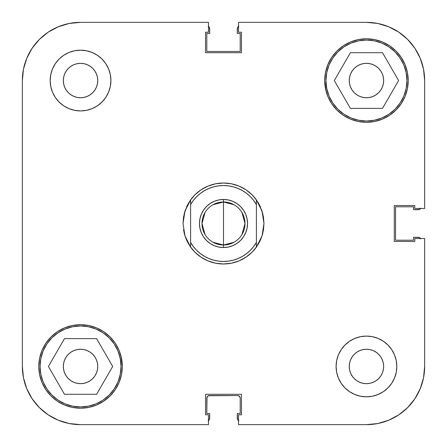 <?xml version="1.0" encoding="UTF-8"?>
<svg xmlns="http://www.w3.org/2000/svg" width="447" height="447" viewBox="0 0 447 447"><rect width="100%" height="100%" fill="white"/><g stroke="black" fill="none" stroke-linecap="round" stroke-linejoin="round"><path stroke-width="0.67" d="M40.062 366.456A40.481 40.481 0 0 1 80.544 325.975A40.481 40.481 0 0 1 121.025 366.456A40.481 40.481 0 0 1 80.544 406.938A40.481 40.481 0 0 1 40.062 366.456L40.839 358.555L43.141 350.962L46.885 343.966L51.919 337.831L58.054 332.797L65.05 329.053L72.649 326.751L80.544 325.975L88.445 326.751L96.038 329.053L103.034 332.797L109.169 337.831L114.203 343.966L117.947 350.962L120.249 358.555L121.025 366.456L120.249 374.351L117.947 381.95L114.203 388.946L109.169 395.081L103.034 400.115L96.038 403.859L88.445 406.161L80.544 406.938L72.649 406.161L65.05 403.859L58.054 400.115L51.919 395.081L46.885 388.946L43.141 381.95L40.839 374.351L40.062 366.456M325.975 80.544A40.481 40.481 0 0 1 366.456 40.062A40.481 40.481 0 0 1 406.938 80.544A40.481 40.481 0 0 1 366.456 121.025A40.481 40.481 0 0 1 325.975 80.544L326.751 72.649L329.053 65.05L332.797 58.054L337.831 51.919L343.966 46.885L350.962 43.141L358.555 40.839L366.456 40.062L374.351 40.839L381.95 43.141L388.946 46.885L395.081 51.919L400.115 58.054L403.859 65.05L406.161 72.649L406.938 80.544L406.161 88.445L403.859 96.038L400.115 103.034L395.081 109.169L388.946 114.203L381.95 117.947L374.351 120.249L366.456 121.025L358.555 120.249L350.962 117.947L343.966 114.203L337.831 109.169L332.797 103.034L329.053 96.038L326.751 88.445L325.975 80.544M97.748 80.544A17.204 17.204 0 0 1 80.544 97.748A17.204 17.204 0 0 1 63.34 80.544L63.67 77.186L64.647 73.962L66.24 70.984L68.38 68.38L70.984 66.24L73.962 64.647L77.186 63.67L80.544 63.34L83.902 63.67L87.126 64.647L90.104 66.24L92.708 68.38L94.848 70.984L96.44 73.962L97.418 77.186L97.748 80.544L97.418 83.902L96.44 87.126L94.848 90.104L92.708 92.708L90.104 94.848L87.126 96.44L83.902 97.418L80.544 97.748L77.186 97.418L73.962 96.44L70.984 94.848L68.38 92.708L66.24 90.104L64.647 87.126L63.67 83.902L63.34 80.544A17.204 17.204 0 0 1 80.544 63.34A17.204 17.204 0 0 1 97.748 80.544L97.418 77.186L96.44 73.962M383.66 366.456A17.204 17.204 0 0 1 366.456 383.66A17.204 17.204 0 0 1 349.252 366.456L349.582 363.098L350.56 359.874L352.152 356.896L354.292 354.292L356.896 352.152L359.874 350.56L363.098 349.582L366.456 349.252L369.814 349.582L373.038 350.56L376.016 352.152L378.62 354.292L380.76 356.896L382.353 359.874L383.33 363.098L383.66 366.456L383.33 369.814L382.353 373.038L380.76 376.016L378.62 378.62L376.016 380.76L373.038 382.353L369.814 383.33L366.456 383.66L363.098 383.33L359.874 382.353L356.896 380.76L354.292 378.62L352.152 376.016L350.56 373.038L349.582 369.814L349.252 366.456A17.204 17.204 0 0 1 366.456 349.252A17.204 17.204 0 0 1 383.66 366.456M396.819 366.456A30.362 30.362 0 0 1 366.456 396.819A30.362 30.362 0 0 1 336.094 366.456L336.675 372.379L338.407 378.073L341.212 383.325L344.989 387.923L349.588 391.701L354.834 394.505L360.533 396.232L366.456 396.819L372.379 396.232L378.073 394.505L383.325 391.701L387.923 387.923L391.701 383.325L394.505 378.073L396.232 372.379L396.819 366.456L396.232 360.533L394.505 354.834L391.701 349.588L387.923 344.989L383.325 341.212L378.073 338.407L372.379 336.675L366.456 336.094L360.533 336.675L354.834 338.407L349.588 341.212L344.989 344.989L341.212 349.588L338.407 354.834L336.675 360.533L336.094 366.456A30.362 30.362 0 0 1 366.456 336.094A30.362 30.362 0 0 1 396.819 366.456M110.906 80.544A30.362 30.362 0 0 1 80.544 110.906A30.362 30.362 0 0 1 50.181 80.544L50.768 86.467L52.495 92.166L55.299 97.412L59.077 102.011L63.675 105.788L68.927 108.593L74.621 110.325L80.544 110.906L86.467 110.325L92.166 108.593L97.412 105.788L102.011 102.011L105.788 97.412L108.593 92.166L110.325 86.467L110.906 80.544L110.325 74.621L108.593 68.927L105.788 63.675L102.011 59.077L97.412 55.299L92.166 52.495L86.467 50.768L80.544 50.181L74.621 50.768L68.927 52.495L63.675 55.299L59.077 59.077L55.299 63.675L52.495 68.927L50.768 74.621L50.181 80.544A30.362 30.362 0 0 1 80.544 50.181A30.362 30.362 0 0 1 110.906 80.544M121.489 358.31L119.114 350.482L115.259 343.262L110.063 336.937L103.738 331.741L96.518 327.886L88.69 325.511L80.544 324.706L72.397 325.511L64.569 327.886L57.35 331.741L51.025 336.937L45.834 343.262L41.973 350.482L39.599 358.31L38.794 366.456A41.75 41.75 0 0 1 80.544 324.706A41.75 41.75 0 0 1 122.294 366.456A41.75 41.75 0 0 1 80.544 408.206A41.75 41.75 0 0 1 38.794 366.456L39.599 374.603L41.973 382.431L45.834 389.65L51.025 395.975L57.35 401.166L64.569 405.027L72.397 407.401L80.544 408.206L88.69 407.401L96.518 405.027L103.738 401.166L110.063 395.975L115.259 389.65L119.114 382.431L121.489 374.603L122.294 366.456L120.925 355.862M325.511 88.69L327.886 96.518L331.741 103.738L336.937 110.063L343.262 115.259L350.482 119.114L358.31 121.489L366.456 122.294L374.603 121.489L382.431 119.114L389.65 115.259L395.975 110.063L401.166 103.738L405.027 96.518L407.401 88.69L408.206 80.544A41.75 41.75 0 0 1 366.456 122.294A41.75 41.75 0 0 1 324.706 80.544L326.075 91.138M263.49 229.803L263.981 223.5A40.481 40.481 0 0 1 263.981 223.506L263.495 217.22A40.481 40.481 0 0 1 263.495 217.236L262.037 211.107A40.481 40.481 0 0 1 262.043 211.107M189.008 244.699L186.572 240.095L184.963 235.893L183.019 223.5L183.505 217.253A40.481 40.481 0 0 1 183.505 217.22L183.019 223.5A40.481 40.481 0 0 1 183.019 223.494L184.963 211.107L190.606 199.898A40.481 40.481 0 0 1 256.394 199.898L262.037 211.107L263.981 223.5L262.037 235.893L262.875 232.915L262.037 235.893L256.394 247.102A40.481 40.481 0 0 1 190.606 247.102L184.963 235.893L185.622 237.787L184.125 232.915L184.963 235.893A40.481 40.481 0 0 1 184.957 235.893M184.963 235.893L183.505 229.775A40.481 40.481 0 0 1 183.505 229.764L183.51 229.803M383.66 80.544A17.204 17.204 0 0 1 366.456 97.748A17.204 17.204 0 0 1 349.252 80.544A17.204 17.204 0 0 1 366.456 63.34A17.204 17.204 0 0 1 383.66 80.544L383.33 83.902L382.353 87.126L380.76 90.104L378.62 92.708L376.016 94.848L373.038 96.44L369.814 97.418L366.456 97.748L363.098 97.418L359.874 96.44L356.896 94.848L354.292 92.708L352.152 90.104L350.56 87.126L349.582 83.902L349.252 80.544L349.582 77.186L350.56 73.962L352.152 70.984L354.292 68.38L356.896 66.24L359.874 64.647L363.098 63.67L366.456 63.34L369.814 63.67L373.038 64.647L376.016 66.24L378.62 68.38L380.76 70.984L382.353 73.962L383.33 77.186L383.66 80.544L383.33 77.186L382.353 73.962M97.748 366.456A17.204 17.204 0 0 1 80.544 383.66A17.204 17.204 0 0 1 63.34 366.456A17.204 17.204 0 0 1 80.544 349.252A17.204 17.204 0 0 1 97.748 366.456L97.418 369.814L96.44 373.038L94.848 376.016L92.708 378.62L90.104 380.76L87.126 382.353L83.902 383.33L80.544 383.66L77.186 383.33L73.962 382.353L70.984 380.76L68.38 378.62L66.24 376.016L64.647 373.038L63.67 369.814L63.34 366.456L63.67 363.098L64.647 359.874L66.24 356.896L68.38 354.292L70.984 352.152L73.962 350.56L77.186 349.582L80.544 349.252L83.902 349.582L87.126 350.56L90.104 352.152L92.708 354.292L94.848 356.896L96.44 359.874L97.418 363.098L97.748 366.456M23.467 377.81L22.35 366.456L22.35 80.544L22.35 366.456A58.194 58.194 0 0 0 80.544 424.65L208.47 424.65L80.544 424.65L69.19 423.532L58.272 420.219L69.19 423.532L58.272 420.219L48.215 414.844L58.272 420.219L48.215 414.844L39.397 407.603L32.156 398.785L26.781 388.728L32.156 398.785L26.781 388.728L23.467 377.81L26.781 388.728L23.467 377.81L22.35 366.456L23.467 377.81L26.781 388.728L32.156 398.785M424.65 366.456L424.65 238.53L424.65 366.456L423.532 377.81L420.219 388.728L423.532 377.81L420.219 388.728L414.844 398.785L420.219 388.728L414.844 398.785L407.603 407.603L398.785 414.844L388.728 420.219L398.785 414.844L388.728 420.219L377.81 423.532L366.456 424.65L377.81 423.532L388.728 420.219L377.81 423.532L366.456 424.65L238.53 424.65L238.53 414.782L241.464 414.782L241.464 394.288L205.536 394.288L205.536 414.782L208.47 414.782L208.47 424.65L208.47 414.782L205.536 414.782L205.536 394.288L241.464 394.288L241.464 414.782L238.53 414.782L238.53 424.65L366.456 424.65A58.194 58.194 0 0 0 424.65 366.456L423.532 377.81L420.219 388.728L414.844 398.785M22.35 80.544L23.467 69.19L26.781 58.272L32.156 48.215L26.781 58.272L23.467 69.19L22.35 80.544A58.194 58.194 0 0 1 80.544 22.35L69.19 23.467L80.544 22.35L208.47 22.35L208.47 32.218L205.536 32.218L205.536 52.712L241.464 52.712L241.464 32.218L238.53 32.218L238.53 22.35L366.456 22.35L377.81 23.467L388.728 26.781L377.81 23.467L388.728 26.781L398.785 32.156L388.728 26.781L398.785 32.156L407.603 39.397L414.844 48.215L420.219 58.272L414.844 48.215L420.219 58.272L423.532 69.19L420.219 58.272L423.532 69.19L424.65 80.544L423.532 69.19L420.219 58.272L414.844 48.215M69.19 23.467L58.272 26.781L48.215 32.156L58.272 26.781L69.19 23.467L58.272 26.781L48.215 32.156L58.272 26.781M32.156 48.215L26.781 58.272L23.467 69.19L26.781 58.272L32.156 48.215L39.397 39.397L48.215 32.156M80.544 22.35L208.47 22.35L208.47 32.218L205.536 32.218L205.536 52.712L241.464 52.712L241.464 32.218L238.53 32.218L238.53 22.35L366.456 22.35A58.194 58.194 0 0 1 424.65 80.544L424.65 208.47L414.782 208.47L414.782 205.536L394.288 205.536L394.288 241.464L414.782 241.464L414.782 238.53L424.65 238.53L414.782 238.53L414.782 241.464L394.288 241.464L394.288 205.536L414.782 205.536L414.782 208.47L424.65 208.47L424.65 80.544L423.532 69.19M408.206 80.544L407.401 72.397L405.027 64.569L401.166 57.35L395.975 51.025L389.65 45.834L382.431 41.973L374.603 39.599L366.456 38.794L358.31 39.599L350.482 41.973L343.262 45.834L336.937 51.025L331.741 57.35L327.886 64.569L325.511 72.397L324.706 80.544A41.75 41.75 0 0 1 366.456 38.794A41.75 41.75 0 0 1 408.206 80.544M190.165 246.47L194.847 252.097M194.875 252.125L201.01 257.159L208.006 260.903L215.605 263.205L223.5 263.981L231.395 263.205L238.994 260.903L245.99 257.159L252.125 252.125M252.153 252.097L256.835 246.47M257.992 244.699L260.428 240.095L262.037 235.893L263.495 229.78L263.981 223.5L263.495 217.225M193.372 200.418L196.635 196.691L200.373 193.411L204.502 190.645L208.961 188.444L213.666 186.846L218.538 185.874L223.5 185.55L228.462 185.874L233.334 186.846L238.039 188.444L242.497 190.645L246.627 193.411L250.365 196.691L253.633 200.429L256.394 204.564L256.394 199.898L259.651 205.285L262.875 214.085L261.378 209.213M260.428 206.905L257.992 202.301M256.835 200.53L252.153 194.903M252.125 194.875L245.99 189.841L238.994 186.097L231.395 183.795L223.5 183.019L215.605 183.795L208.006 186.097L201.01 189.841L194.875 194.875M194.847 194.903L190.165 200.53M189.008 202.301L186.572 206.905M185.622 209.213L184.125 214.085L187.349 205.285L190.606 199.898L190.606 204.564L193.367 200.429M369.814 97.418L373.038 96.44L369.814 97.418L366.456 97.748M363.098 97.418L359.874 96.44L363.098 97.418M350.56 87.126L349.582 83.902L350.56 87.126M349.582 77.186L350.56 73.962M359.874 64.647L363.098 63.67L359.874 64.647M369.814 63.67L373.038 64.647M97.418 369.814L96.44 373.038M87.126 382.353L83.902 383.33L87.126 382.353M77.186 383.33L73.962 382.353M64.647 373.038L63.67 369.814L63.34 366.456M73.962 350.56L77.186 349.582L80.544 349.252M83.902 349.582L87.126 350.56L83.902 349.582M96.44 359.874L97.418 363.098L96.44 359.874M63.67 77.186L64.647 73.962M73.962 64.647L77.186 63.67M94.848 90.104L92.708 92.708M90.104 94.848L87.126 96.44M77.186 97.418L73.962 96.44M70.984 94.848L68.38 92.708M352.152 356.896L354.292 354.292M356.896 352.152L359.874 350.56M369.814 349.582L373.038 350.56M376.016 352.152L378.62 354.292M383.33 369.814L382.353 373.038M373.038 382.353L369.814 383.33M350.56 373.038L349.582 369.814L349.252 366.456M350.387 108.375L382.526 108.375L398.595 80.544L382.526 52.712L350.387 52.712L334.317 80.544L350.387 108.375L382.526 108.375L398.595 80.544L382.526 52.712L350.387 52.712L334.317 80.544L350.387 108.375M96.613 394.288L112.683 366.456L96.613 338.625L64.474 338.625L48.405 366.456L64.474 394.288L96.613 394.288L112.683 366.456L96.613 338.625L64.474 338.625L48.405 366.456L64.474 394.288L96.613 394.288M80.544 424.65L69.19 423.532L58.272 420.219L48.215 414.844M388.728 420.219L398.785 414.844M398.785 32.156L388.728 26.781L377.81 23.467M213.007 204.726L223.5 201.994A21.506 21.506 0 0 0 201.994 223.5A21.506 21.506 0 0 0 223.5 245.006L223.5 247.537A24.037 24.037 0 0 1 199.463 223.5A24.037 24.037 0 0 1 223.5 199.463L223.5 245.006L213.007 242.274M205.061 234.574L201.994 223.5L205.061 212.426M233.993 242.274L223.5 245.006A21.506 21.506 0 0 1 201.994 223.5A21.506 21.506 0 0 1 223.5 201.994A21.506 21.506 0 0 1 245.006 223.5A21.506 21.506 0 0 1 223.5 245.006L223.5 201.994L233.993 204.726M250.354 250.32L246.627 253.589L242.497 256.354L238.039 258.556L233.334 260.154L228.462 261.126L223.5 261.45L218.538 261.126L213.666 260.154L208.961 258.556L204.502 256.354L200.373 253.589L196.635 250.309L193.367 246.571L190.606 242.436L190.606 204.564A37.95 37.95 0 0 1 256.394 204.564L256.394 242.436L253.633 246.571L250.37 250.303M218.812 247.074L214.303 245.705L218.812 247.074L223.5 247.537L228.188 247.074L232.697 245.705L228.188 247.074M201.295 214.303L203.514 210.146L201.295 214.303L199.926 218.812L199.463 223.5L199.926 228.188L201.295 232.697L203.514 236.854L206.503 240.497L210.146 243.486L214.303 245.705M214.303 201.295L218.812 199.926L214.303 201.295L210.146 203.514L206.503 206.503L203.514 210.146M228.188 199.926L232.697 201.295L228.188 199.926L223.5 199.463L218.812 199.926M245.705 232.697L243.486 236.854L245.705 232.697L247.074 228.188L247.537 223.5L247.074 218.812L245.705 214.303L243.486 210.146L240.497 206.503L236.854 203.514L232.697 201.295M232.697 245.705L236.854 243.486L240.497 240.497L243.486 236.854M259.651 241.715L256.394 247.102L256.394 199.898A40.481 40.481 0 0 0 190.606 199.898L190.606 247.102A40.481 40.481 0 0 0 256.394 247.102L256.394 242.436A37.95 37.95 0 0 1 190.606 242.436L190.606 247.102L187.349 241.715M241.939 212.426L245.006 223.5L241.939 234.574M183.505 217.225L184.963 211.107M223.5 201.994L223.5 199.463A24.037 24.037 0 0 1 247.537 223.5A24.037 24.037 0 0 1 223.5 247.537L223.5 245.006A21.506 21.506 0 0 0 245.006 223.5A21.506 21.506 0 0 0 223.5 201.994M208.967 420.113L208.151 420.661L209.52 419.292L209.71 413.52L206.799 413.52L206.799 398.081L207.542 396.293L209.33 395.55L237.67 395.55L239.458 396.293L240.201 398.081L240.201 413.52L237.29 413.52L237.48 419.292L238.849 420.661L238.033 420.113M420.113 238.033L420.661 238.849L419.292 237.48L413.52 237.29L413.52 240.201L395.55 240.201L395.55 206.799L413.52 206.799L413.52 209.71L419.292 209.52L420.661 208.151L420.113 208.967M238.033 26.887L238.849 26.339L237.48 27.708L237.29 33.48L240.201 33.48L240.201 51.45L206.799 51.45L206.799 33.48L209.71 33.48L209.52 27.708L208.151 26.339L208.967 26.887M208.47 420.498A2.531 2.531 0 0 0 209.71 418.325L209.71 413.52L206.799 413.52L206.995 397.115M208.363 395.746L237.67 395.55A2.531 2.531 0 0 1 240.201 398.081L239.458 396.293L238.637 395.746M238.53 420.498A2.531 2.531 0 0 1 237.29 418.325L237.29 413.52L240.201 413.52L240.201 398.081M206.799 398.081A2.531 2.531 0 0 1 209.33 395.55M420.498 208.47A2.531 2.531 0 0 1 418.325 209.71L413.52 209.71L413.52 206.799L395.55 206.799L395.55 240.201L413.52 240.201L413.52 237.29L418.325 237.29A2.531 2.531 0 0 1 420.498 238.53M208.47 26.502A2.531 2.531 0 0 1 209.71 28.675L209.71 33.48L206.799 33.48L206.799 51.45L240.201 51.45L240.201 33.48L237.29 33.48L237.29 28.675A2.531 2.531 0 0 1 238.53 26.502"/></g></svg>

